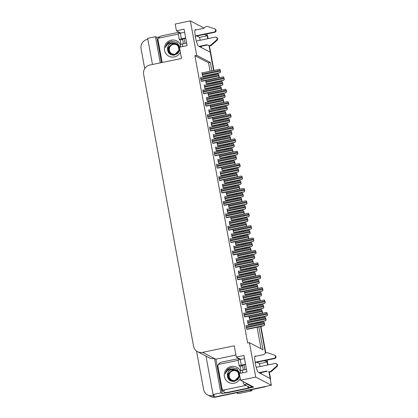 <?xml version="1.0" encoding="UTF-8"?>
<svg xmlns="http://www.w3.org/2000/svg" width="418" height="418" viewBox="0 0 418 418"><rect width="100%" height="100%" fill="white"/><g stroke="black" fill="none" stroke-linecap="round" stroke-linejoin="round"><path stroke-width="0.63" d="M243.913 364.924A8.433 1.406 -101.7 0 1 244.823 368.927A8.433 1.406 -101.7 0 1 244.953 369.679M184.03 38.639A8.433 1.406 -101.7 0 1 184.934 42.641A8.433 1.406 -101.7 0 1 185.069 43.394M255.889 356.214L255.393 355.953A8.433 1.406 78.3 0 0 255.189 355.917A8.433 1.406 78.3 0 0 255.309 363.346A8.433 1.406 78.3 0 0 258.408 372.396L270.138 378.515L271.371 385.25L215.134 396.891A7.905 7.723 117.6 0 1 210.061 396.196A7.905 7.723 117.6 0 0 215.134 396.891L263.737 386.828L264.134 387.037L215.531 397.1A7.905 7.723 117.6 0 1 210.458 396.4L207.574 394.895A7.905 7.723 117.6 0 1 203.597 389.466L196.544 351.047M196.005 29.929L195.509 29.668A8.433 1.406 78.3 0 0 195.305 29.631A8.433 1.406 78.3 0 0 195.425 37.056A8.433 1.406 78.3 0 0 198.524 46.111L210.254 52.229L213.608 70.527L209.037 45.593M226.363 392.753L222.214 393.615L215.897 359.187L235.951 355.034M211.874 70.888L210.327 62.444L196.69 55.328L190.368 20.9L175.205 24.04L176.438 30.77L184.072 29.192L187.092 45.635L179.458 47.213L181.522 58.468L149.863 65.02A7.905 7.723 -62.4 0 0 143.646 74.31L193.55 346.235A7.905 7.723 -62.4 0 0 202.599 352.358L234.258 345.806L236.322 357.061L243.955 355.478L246.975 371.921L239.342 373.504L240.575 380.234L253.716 387.089L248.642 388.139M161.463 62.622L156.839 37.421L159.676 36.831M205.98 356.073L213.034 394.498L220.819 392.883L214.502 358.456L215.897 359.187M220.819 392.883L222.214 393.615M160.251 62.872L155.444 36.69L156.839 37.421M197.531 351.663L209.277 357.792A7.905 7.723 -62.4 0 0 214.35 358.492L214.502 358.456M155.444 36.69L147.659 38.304L152.465 64.482M144.717 68.651L141.054 48.687A7.905 7.723 117.6 0 1 147.272 39.402L147.836 39.282M213.034 394.498L214.429 395.224L212.647 395.595A7.905 7.723 117.6 0 1 207.574 394.895M190.368 20.9L204.12 28.074M240.575 380.234L255.743 377.093L271.371 385.25M267.651 364.982L266.773 360.191L267.118 362.077L264.437 360.677M214.277 74.158L214.424 74.942L214.277 74.158M215.74 82.127L215.887 82.926L215.74 82.127M216.55 86.557L216.696 87.341L216.55 86.557M218.013 94.525L218.159 95.325L218.013 94.525M218.828 98.956L218.975 99.74L218.828 98.956M220.291 106.924L220.438 107.724L220.291 106.924M221.106 111.355L221.247 112.144L221.106 111.355M222.564 119.323L222.716 120.123L222.564 119.323M223.379 123.754L223.525 124.543L223.379 123.754M224.842 131.722L224.988 132.522L224.842 131.722M225.657 136.153L225.798 136.942L225.657 136.153M227.115 144.121L227.267 144.921L227.115 144.121M227.93 148.552L228.076 149.341L227.93 148.552M229.393 156.52L229.539 157.32L229.393 156.52M230.208 160.951L230.349 161.74L230.208 160.951M231.671 168.919L231.818 169.718L231.671 168.919M232.481 173.35L232.627 174.139L232.481 173.35M233.944 181.318L234.09 182.117L233.944 181.318M234.759 185.749L234.9 186.538L234.759 185.749M236.222 193.717L236.369 194.516L236.222 193.717M237.032 198.148L237.178 198.937L237.032 198.148M238.495 206.116L238.641 206.915L238.495 206.116M239.31 210.547L239.451 211.336L239.31 210.547M240.773 218.515L240.92 219.314L240.773 218.515M241.583 222.946L241.729 223.734L241.583 222.946M243.046 230.914L243.192 231.713L243.046 230.914M243.861 235.344L244.002 236.133L243.861 235.344M245.324 243.313L245.47 244.112L245.324 243.313M246.134 247.743L246.28 248.532L246.134 247.743M247.597 255.711L247.743 256.511L247.597 255.711M248.412 260.142L248.553 260.931L248.412 260.142M249.875 268.11L250.021 268.91L249.875 268.11M250.685 272.541L250.831 273.33L250.685 272.541M252.148 280.509L252.294 281.309L252.148 280.509M252.963 284.94L253.109 285.729L252.963 284.94M254.426 292.908L254.572 293.708L254.426 292.908M255.236 297.339L255.382 298.128L255.236 297.339M256.699 305.307L256.845 306.107L256.699 305.307M257.514 309.738L257.66 310.527L257.514 309.738M258.977 317.706L259.123 318.506L258.977 317.706M259.792 322.137L259.933 322.926L259.792 322.137M260.602 326.557L265.467 353.074L260.602 326.557M206.889 33.905L207.234 35.786L204.554 34.386M255.743 377.093L249.426 342.666L263.063 349.782L258.867 326.913M258.199 323.281L258.058 322.497M257.389 318.866L257.242 318.067M255.926 310.882L255.779 310.099M255.111 306.467L254.964 305.668M253.648 298.483L253.507 297.7M252.838 294.068L252.691 293.269M251.375 286.084L251.228 285.301M250.56 281.669L250.413 280.87M249.097 273.685L248.95 272.902M248.287 269.27L248.14 268.471M246.824 261.287L246.677 260.503M246.009 256.871L245.862 256.072M244.546 248.888L244.399 248.104M243.736 244.473L243.589 243.673M242.268 236.489L242.126 235.705M241.458 232.074L241.311 231.274M239.995 224.09L239.848 223.306M239.185 219.675L239.039 218.875M237.717 211.691L237.576 210.907M236.907 207.276L236.76 206.476M235.444 199.292L235.297 198.508M234.634 194.877L234.488 194.077M233.166 186.893L233.025 186.109M232.356 182.478L232.209 181.678M230.893 174.494L230.746 173.71M230.083 170.079L229.937 169.28M228.615 162.095L228.474 161.311M227.805 157.68L227.658 156.881M226.342 149.696L226.195 148.912M225.532 145.281L225.386 144.482M224.064 137.297L223.923 136.514M223.254 132.882L223.107 132.083M221.791 124.898L221.644 124.115M220.981 120.483L220.829 119.684M219.513 112.499L219.372 111.716M218.703 108.084L218.557 107.285M217.24 100.101L217.094 99.317M216.43 95.685L216.278 94.886M214.962 87.702L214.821 86.918M214.152 83.287L214.006 82.487M212.689 75.303L212.543 74.519M267.118 362.077L259.484 363.655L260.017 366.56M261.119 372.563L261.375 373.943M200.133 40.274L199.6 37.369L207.234 35.786M201.486 47.657L201.236 46.273M236.322 357.061L240.721 359.355M176.438 30.77L180.837 33.069M210.097 71.259L208.545 62.81L194.908 55.698L247.644 343.037L249.426 342.666M194.908 55.698L196.69 55.328M208.545 62.81L210.327 62.444M261.02 348.716L257.086 327.284M256.417 323.652L256.276 322.868M255.607 319.237L255.461 318.432M254.144 311.253L253.998 310.469M253.334 306.838L253.183 306.033M251.866 298.854L251.725 298.071M251.056 294.439L250.91 293.635M249.593 286.455L249.447 285.672M248.783 282.04L248.632 281.236M247.315 274.056L247.174 273.273M246.505 269.641L246.359 268.837M245.042 261.658L244.896 260.874M244.227 257.242L244.081 256.438M242.764 249.259L242.618 248.475M241.954 244.844L241.808 244.039M240.491 236.86L240.345 236.076M239.676 232.445L239.53 231.64M238.213 224.461L238.067 223.677M237.403 220.046L237.257 219.241M235.935 212.062L235.794 211.278M235.125 207.647L234.979 206.842M233.662 199.663L233.516 198.879M232.852 195.248L232.706 194.443M231.384 187.264L231.243 186.48M230.574 182.849L230.428 182.044M229.111 174.865L228.965 174.081M228.301 170.45L228.155 169.645M226.833 162.466L226.692 161.682M226.023 158.051L225.877 157.246M224.56 150.067L224.414 149.283M223.75 145.652L223.604 144.847M222.282 137.668L222.141 136.885M221.472 133.253L221.326 132.449M220.009 125.269L219.863 124.486M219.199 120.854L219.053 120.05M217.731 112.87L217.59 112.087M216.921 108.455L216.775 107.651M215.458 100.472L215.312 99.688M214.648 96.056L214.497 95.252M213.18 88.073L213.039 87.289M212.37 83.657L212.224 82.853M210.907 75.674L210.761 74.89M200.953 77.732L200.509 77.502L201.173 81.102L201.842 81.317M203.226 90.131L202.787 89.901L203.446 93.501L204.115 93.716M205.504 102.53L205.06 102.3L205.724 105.9L206.393 106.115M207.777 114.929L207.338 114.699L207.997 118.299L208.671 118.513M210.055 127.328L209.611 127.098L210.275 130.698L210.944 130.912M214.606 152.126L214.168 151.896L214.826 155.496L215.495 155.71M216.879 164.525L216.44 164.295L217.099 167.895L217.773 168.109M219.157 176.924L218.719 176.694L219.377 180.294L220.046 180.508M221.43 189.323L220.991 189.093L221.65 192.693L222.324 192.907M223.708 201.722L223.269 201.492L223.928 205.092L224.597 205.306M225.981 214.12L225.542 213.891L226.201 217.491L226.875 217.705M228.259 226.519L227.82 226.29L228.479 229.89L229.148 230.104M230.532 238.918L230.093 238.688L230.757 242.288L231.426 242.503M232.81 251.317L232.371 251.087L233.03 254.687L233.699 254.902M235.083 263.716L234.644 263.486L235.308 267.086L235.977 267.301M237.361 276.115L236.922 275.885L237.581 279.485L238.25 279.699M239.639 288.514L239.195 288.284L239.859 291.884L240.528 292.098M241.912 300.913L241.473 300.683L242.132 304.283L242.801 304.497M244.19 313.312L243.746 313.082L244.41 316.682L245.079 316.896M246.463 325.711L246.024 325.481L246.683 329.081L247.351 329.295M212.328 139.727L211.889 139.497L212.548 143.097L213.222 143.311M204.621 85.262L204.177 85.032L204.841 88.626L205.51 88.846M206.894 97.66L206.455 97.431L207.114 101.025L207.783 101.245M209.172 110.059L208.728 109.829L209.392 113.424L210.061 113.644M211.445 122.458L211.006 122.228L211.665 125.823L212.334 126.043M213.723 134.857L213.279 134.627L213.943 138.222L214.612 138.442M215.996 147.256L215.557 147.026L216.216 150.621L216.89 150.841M218.274 159.655L217.83 159.425L218.494 163.02L219.163 163.239M220.547 172.054L220.108 171.824L220.767 175.419L221.441 175.638M222.825 184.453L222.386 184.223L223.045 187.818L223.714 188.037M225.098 196.852L224.659 196.622L225.318 200.217L225.992 200.436M227.376 209.251L226.937 209.021L227.596 212.616L228.265 212.835M229.649 221.65L229.21 221.42L229.869 225.015L230.543 225.234M231.927 234.049L231.488 233.819L232.147 237.414L232.816 237.633M234.2 246.448L233.761 246.218L234.425 249.812L235.094 250.032M236.478 258.846L236.039 258.617L236.698 262.211L237.367 262.431M238.751 271.245L238.312 271.016L238.976 274.61L239.645 274.83M241.029 283.644L240.59 283.414L241.249 287.009L241.917 287.229M243.302 296.043L242.863 295.813L243.527 299.408L244.196 299.628M245.58 308.442L245.141 308.212L245.8 311.807L246.468 312.027M247.858 320.841L247.414 320.611L248.078 324.206L248.747 324.425M202.343 72.863L201.904 72.633L202.563 76.228L203.232 76.447M226.122 192.123L226.708 195.331L227.382 195.546M223.844 179.724L224.435 182.932L225.103 183.147M221.571 167.325L222.157 170.534L222.831 170.748M219.293 154.926L219.884 158.135L220.552 158.349M214.742 130.129L215.333 133.337L216.001 133.551M217.02 142.528L217.606 145.736L218.274 145.95M207.913 92.932L208.504 96.14L209.172 96.354M210.191 105.331L210.782 108.539L211.451 108.753M212.469 117.73L213.055 120.938L213.723 121.152M228.395 204.522L228.986 207.73L229.654 207.945M230.673 216.921L231.258 220.129L231.933 220.343M232.946 229.32L233.537 232.528L234.205 232.742M235.224 241.719L235.809 244.927L236.483 245.141M237.497 254.118L238.088 257.326L238.756 257.54M239.775 266.517L240.366 269.725L241.034 269.939M242.048 278.916L242.639 282.124L243.307 282.338M244.326 291.315L244.917 294.523L245.585 294.737M246.599 303.714L247.19 306.922L247.858 307.136M248.877 316.112L249.468 319.321L250.136 319.535M205.64 80.533L206.231 83.741L206.9 83.955M199.6 37.369L196.92 35.969M259.484 363.655L256.804 362.254M256.213 367.349L275.075 363.446A1.682 1.646 117.6 0 1 276.157 363.592L276.653 363.853A1.682 1.646 -62.4 0 1 276.946 366.596L271.245 371.607A2.633 2.576 117.6 0 1 268.941 371.889L269.96 377.543A7.905 7.723 117.6 0 1 270.075 378.483M207.171 35.796A7.905 7.723 117.6 0 1 207.412 36.763L207.767 38.691M207.041 34.746A7.905 7.723 117.6 0 1 207.814 36.972L208.117 38.618M209.413 45.703L213.959 70.454M214.622 74.085L214.768 74.874M216.085 82.053L216.231 82.858M216.9 86.489L217.041 87.273M218.363 94.452L218.509 95.257M219.173 98.888L219.319 99.672M220.636 106.851L220.782 107.656M221.451 111.287L221.597 112.071M222.914 119.25L223.06 120.055M223.724 123.686L223.87 124.47M225.187 131.649L225.333 132.454M226.002 136.085L226.148 136.869M227.465 144.048L227.611 144.853M228.28 148.484L228.421 149.268M229.738 156.447L229.884 157.252M230.553 160.883L230.699 161.667M232.016 168.846L232.162 169.651M232.831 173.282L232.972 174.066M234.289 181.245L234.441 182.049M235.104 185.681L235.25 186.465M236.567 193.644L236.713 194.448M237.382 198.08L237.523 198.863M238.84 206.043L238.991 206.847M239.655 210.479L239.801 211.262M241.118 218.442L241.264 219.246M241.933 222.878L242.074 223.661M243.396 230.84L243.542 231.645M244.206 235.277L244.352 236.06M245.669 243.239L245.815 244.044M246.484 247.675L246.625 248.459M247.947 255.638L248.093 256.443M248.757 260.074L248.903 260.858M250.22 268.037L250.366 268.842M251.035 272.473L251.176 273.257M252.498 280.436L252.644 281.241M253.308 284.872L253.454 285.656M254.771 292.835L254.917 293.64M255.586 297.271L255.727 298.055M257.049 305.234L257.195 306.039M257.859 309.67L258.005 310.454M259.322 317.633L259.468 318.438M260.137 322.069L260.278 322.853M260.947 326.484L265.796 352.896M267.123 360.117L268.001 364.909M269.302 371.994L270.357 377.747A7.905 7.723 117.6 0 1 270.43 380.119M266.125 386.336A7.905 7.723 117.6 0 1 264.134 387.037M223.729 80.219L224.173 79.493L223.729 80.219L221.535 80.925L206.717 83.997M217.094 78.088L223.066 76.855L223.724 77.043L224.173 79.493M223.066 76.855L217.203 78.056M223.724 77.043L224.309 79.561M220.067 72.706L220.511 71.98L220.067 72.706L217.872 73.416L203.054 76.484M219.393 69.331L201.962 72.941L219.393 69.331L220.061 69.529L220.511 71.98M220.061 69.529L220.641 72.048M218.671 77.581L219.116 76.855L218.671 77.581L216.477 78.286L201.659 81.358M200.572 77.826L218.013 74.216L218.666 74.404L219.116 76.855M218.013 74.216L200.567 77.811M218.666 74.404L219.251 76.922M185.738 38.284L181.887 39.078L182.687 39.496L180.142 40.023L179.343 39.605A2.633 0.35 -10.4 0 1 179.296 39.553A2.633 0.35 -10.4 0 1 181.391 38.822L185.676 37.933M195.232 35.953L214.246 32.019L214.747 32.275L195.29 36.303M182.687 39.496L183.46 43.723M180.142 40.023L180.931 44.318M178.664 31.935A5.272 0.878 78.3 0 0 178.773 32.573L178.951 33.529M161.547 62.601A5.272 5.152 117.6 0 1 161.411 62.031L157.732 41.993A5.272 5.152 117.6 0 1 157.967 39.203M158.286 38.498A5.272 5.152 117.6 0 1 161.876 35.802L178.726 32.311M199.02 46.372L206.9 44.742L207.396 44.998L199.522 46.628M196.329 41.058L215.192 37.155A1.682 1.646 117.6 0 1 216.273 37.301L216.77 37.563A1.682 1.646 -62.4 0 1 217.062 40.306L211.356 45.322A2.633 2.576 117.6 0 1 209.057 45.604L207.396 44.998M206.9 44.742L209.057 45.604M211.356 45.322L210.86 45.06L216.566 40.05A1.682 1.646 117.6 0 0 216.273 37.301M186.621 43.07L182.337 43.958A2.633 0.35 169.6 0 0 180.242 44.695L180.66 46.968M210.86 45.06A2.633 2.576 117.6 0 1 208.561 45.343M212.323 44.501L211.821 44.245M184.641 32.28L180.357 33.168A2.633 0.35 169.6 0 0 178.261 33.905L179.296 39.553M214.747 32.275A1.682 1.646 -62.4 0 0 215.223 29.145L214.727 28.884A1.682 1.646 117.6 0 0 214.497 28.79L207.438 26.418A2.633 2.576 117.6 0 0 205.207 27.076L203.879 28.299L194.96 30.143M214.727 28.884A1.682 1.646 117.6 0 1 214.246 32.019M226.007 92.618L226.451 91.892L226.007 92.618L223.813 93.324L208.995 96.396M219.372 90.487L225.344 89.253L226.002 89.442L226.451 91.892M225.344 89.253L219.476 90.455M226.002 89.442L226.582 91.96M228.28 105.017L228.724 104.291L228.28 105.017L226.086 105.723L211.268 108.795M221.644 102.885L227.622 101.652L228.275 101.84L228.724 104.291M227.622 101.652L221.754 102.854M228.275 101.84L228.86 104.359M230.558 117.416L231.002 116.69L230.558 117.416L228.364 118.122L213.546 121.194M223.923 115.284L229.895 114.051L230.553 114.239L231.002 116.69M229.895 114.051L224.027 115.253M230.553 114.239L231.133 116.758M232.831 129.815L233.275 129.089L232.831 129.815L230.637 130.52L215.819 133.593M226.195 127.683L232.173 126.45L232.826 126.638L233.275 129.089M232.173 126.45L226.305 127.652M232.826 126.638L233.411 129.157M222.339 85.105L222.784 84.379L222.339 85.105L220.145 85.815L205.327 88.882M221.681 81.74L204.235 85.34L221.681 81.74L222.334 81.928L222.784 84.379M222.334 81.928L222.919 84.446M224.618 97.504L225.062 96.777L224.618 97.504L222.423 98.214L207.605 101.281M206.513 97.749L223.944 94.128L224.612 94.327L225.062 96.777M224.612 94.327L225.192 96.845M226.89 109.903L227.335 109.176L226.89 109.903L224.696 110.613L209.878 113.68M226.232 106.538L208.786 110.138L226.232 106.538L226.885 106.726L227.335 109.176M226.885 106.726L227.47 109.244M229.168 122.302L229.613 121.575L229.168 122.302L226.974 123.012L212.156 126.079M211.064 122.547L228.505 118.937L229.163 119.125L229.613 121.575M228.505 118.937L211.064 122.537M229.163 119.125L229.743 121.643M220.95 89.98L221.394 89.253L220.95 89.98L218.755 90.685L203.937 93.757M202.845 90.225L220.276 86.604L220.944 86.803L221.394 89.253M220.944 86.803L221.524 89.321M223.222 102.379L223.667 101.652L223.222 102.379L221.028 103.084L206.21 106.156M205.123 102.624L222.548 99.003L223.217 99.202L223.667 101.652M223.217 99.202L223.802 101.72M225.501 114.778L225.945 114.051L225.501 114.778L223.306 115.483L208.488 118.555M207.396 115.023L224.837 111.413L225.495 111.601L225.945 114.051M224.837 111.413L207.396 115.007M225.495 111.601L226.075 114.119M227.779 127.176L228.218 126.45L227.779 127.176L225.579 127.882L210.761 130.954M227.105 123.801L209.669 127.406L227.105 123.801L227.768 124L228.218 126.45M227.768 124L228.353 126.518M180.372 52.219A8.595 8.397 117.6 0 1 164.525 50.259A8.595 8.397 117.6 0 1 180.362 44.554M176.438 43.718L172.869 43.31L168.031 48.237L168.559 51.869L170.931 54.272L174.682 54.763L179.265 49.758L178.7 46.179L176.124 43.545L173.538 42.876A5.957 5.821 -62.4 0 0 167.472 48.801C167.733 53.175 170.037 55.286 174.384 55.134L177.99 53.274L179.897 49.627M179.928 47.114L177.002 42.448L171.646 41.21L168.496 42.458C166.803 43.775 165.784 45.494 165.439 47.605C166.61 44.543 168.851 42.913 172.159 42.709L173.538 42.876M171.087 54.356L174.839 54.847L179.186 50.855L178.016 44.992L176.281 43.629M176.208 43.587L172.394 43.064C169.41 43.88 167.77 45.792 167.472 48.801M176.511 43.765L173.026 43.394L168.47 47.276L169.431 53.029L171.009 54.314M179.615 47.182L176.757 43.874M168.653 50.547L171.249 54.429M171.563 54.601L173.7 55.213M162.174 62.475L157.978 39.616A1.317 1.285 117.6 0 1 159.018 38.069L178.293 34.077M170.032 41.648L165.805 46.189L165.439 47.605M179.066 48.263A5.021 4.906 117.6 0 1 175.116 54.162A5.021 4.906 117.6 0 1 169.368 50.275A5.021 4.906 117.6 0 1 173.318 44.376A5.021 4.906 117.6 0 1 179.066 48.263M168.94 50.437L168.956 50.432C168.663 47.135 170.079 44.972 173.209 43.937L177.263 44.318M245.627 364.569L241.776 365.369L242.571 365.781L240.026 366.309L239.232 365.896A2.633 0.35 -10.4 0 1 239.185 365.844A2.633 0.35 -10.4 0 1 241.275 365.107L245.559 364.219M255.121 362.244L274.135 358.304L274.631 358.566L255.179 362.594M242.571 365.781L243.349 370.014M240.026 366.309L240.815 370.609M238.547 358.221A5.272 0.878 78.3 0 0 238.657 358.858L238.835 359.814M223.944 391.938L224.445 392.199A5.272 5.152 -62.4 0 0 227.826 392.664L227.324 392.403A5.272 5.152 117.6 0 1 221.294 388.322L217.616 368.279A5.272 5.152 117.6 0 1 217.851 365.494M218.17 364.789A5.272 5.152 117.6 0 1 221.759 362.087L238.61 358.597M227.826 392.664L248.689 388.343A5.272 5.152 117.6 0 1 248.511 386.765M248.689 388.343L248.193 388.087A5.272 5.152 117.6 0 1 248.015 386.509M227.324 392.403L248.193 388.087M242.921 381.456A5.272 0.878 78.3 0 0 244.274 384.555L249.729 387.402L252.273 386.875A5.272 0.878 -101.7 0 1 252.174 386.284M246.244 383.191A5.272 0.878 78.3 0 0 246.819 384.032L252.273 386.875M258.909 372.657L266.783 371.027L267.28 371.288L259.406 372.919M266.783 371.027L267.28 371.288M271.245 371.607L270.744 371.346L276.45 366.335A1.682 1.646 117.6 0 0 276.157 363.592M246.505 369.36L242.221 370.249A2.633 0.35 169.6 0 0 240.125 370.98L240.543 373.253M270.744 371.346A2.633 2.576 117.6 0 1 268.445 371.633M272.207 370.792L271.71 370.531M244.525 358.571L240.24 359.454A2.633 0.35 169.6 0 0 238.145 360.191L239.185 365.844M274.631 358.566A1.682 1.646 -62.4 0 0 275.107 355.431L274.61 355.175A1.682 1.646 117.6 0 0 274.386 355.075L267.327 352.708A2.633 2.576 117.6 0 0 265.09 353.362L263.768 354.584L254.844 356.434M274.61 355.175A1.682 1.646 117.6 0 1 274.135 358.304M240.261 378.504A8.595 8.397 117.6 0 1 224.414 376.55A8.595 8.397 117.6 0 1 240.245 370.844M236.322 370.008L232.753 369.601L227.92 374.523L228.442 378.154L230.814 380.563L234.566 381.054L239.148 376.043L238.584 372.464L236.008 369.831L233.422 369.162A5.957 5.821 -62.4 0 0 227.355 375.092C227.617 379.466 229.921 381.577 234.268 381.425L237.873 379.56L239.786 375.913M239.817 373.405L236.886 368.739L231.53 367.495L228.38 368.744C226.687 370.066 225.668 371.78 225.323 373.891C226.499 370.834 228.735 369.198 232.042 369L233.422 369.162M230.971 380.646L234.728 381.132L239.07 377.146L237.899 371.283L236.17 369.914M236.092 369.878L232.277 369.355C229.294 370.165 227.653 372.077 227.355 375.092M236.4 370.055L232.91 369.684L228.359 373.561L229.315 379.319L230.893 380.605M239.498 373.467L236.64 370.16M228.536 376.837L231.133 380.714M231.447 380.892L233.584 381.498M245.941 385.427L223.614 390.046A1.317 1.285 117.6 0 1 222.11 389.027L217.862 365.902A1.317 1.285 117.6 0 1 218.901 364.355L238.176 360.363M229.916 367.939L225.694 372.48L225.323 373.891M251.025 389.754L252.08 390.302A14.233 13.904 117.6 0 1 251.385 390.919L249.682 390.031M236.729 392.711L238.432 393.599L251.385 390.919M238.432 393.599A14.233 13.904 117.6 0 1 237.57 393.307L236.515 392.758M238.95 374.554A5.021 4.906 117.6 0 1 235 380.453A5.021 4.906 117.6 0 1 229.257 376.561A5.021 4.906 117.6 0 1 233.207 370.661A5.021 4.906 117.6 0 1 238.95 374.554M228.824 376.728L228.845 376.717C228.552 373.426 229.968 371.257 233.092 370.223L237.147 370.609M235.109 142.214L235.553 141.488L235.109 142.214L232.915 142.919L218.097 145.992M228.474 140.082L234.446 138.849L235.104 139.037L235.553 141.488M234.446 138.849L228.578 140.051M235.104 139.037L235.684 141.556M237.382 154.613L237.826 153.887L237.382 154.613L235.188 155.318L220.37 158.391M230.746 152.481L236.708 151.238L237.377 151.436L237.826 153.887M237.377 151.436L237.962 153.955M239.66 167.012L240.104 166.286L239.66 167.012L237.466 167.717L222.648 170.79M233.025 164.88L238.986 163.637L239.655 163.835L240.104 166.286M239.655 163.835L240.235 166.354M241.938 179.411L242.377 178.685L241.938 179.411L239.739 180.116L224.921 183.189M235.297 177.279L241.275 176.046L241.928 176.234L242.377 178.685M241.275 176.046L235.407 177.248M241.928 176.234L242.513 178.752M244.211 191.81L244.655 191.083L244.211 191.81L242.017 192.515L227.199 195.587M237.576 189.678L243.537 188.434L244.206 188.633L244.655 191.083M244.206 188.633L244.791 191.151M246.489 204.209L246.933 203.482L246.489 204.209L244.29 204.914L229.472 207.986M239.854 202.077L245.826 200.844L246.479 201.032L246.933 203.482M245.826 200.844L239.958 202.046M246.479 201.032L247.064 203.55M248.762 216.608L249.206 215.881L248.762 216.608L246.568 217.313L231.75 220.385M242.126 214.476L248.099 213.243L248.757 213.431L249.206 215.881M248.099 213.243L242.231 214.444M248.757 213.431L249.342 215.949M251.04 229.007L251.484 228.28L251.04 229.007L248.841 229.712L234.028 232.784M244.405 226.875L250.377 225.642L251.035 225.83L251.484 228.28M250.377 225.642L244.509 226.843M251.035 225.83L251.615 228.348M253.313 241.405L253.757 240.679L253.313 241.405L251.119 242.111L236.301 245.183M246.677 239.274L252.65 238.041L253.308 238.229L253.757 240.679M252.65 238.041L246.782 239.242M253.308 238.229L253.893 240.747M231.447 134.701L231.885 133.974L231.447 134.701L229.247 135.411L214.429 138.478M230.783 131.336L213.337 134.936L230.783 131.336L231.436 131.524L231.885 133.974M231.436 131.524L232.021 134.042M233.719 147.099L234.164 146.373L233.719 147.099L231.525 147.81L216.707 150.877M233.056 143.735L215.615 147.335L233.056 143.735L233.714 143.923L234.164 146.373M233.714 143.923L234.294 146.441M235.998 159.498L236.436 158.772L235.998 159.498L233.798 160.209L218.98 163.276M217.893 159.744L235.324 156.123L235.987 156.322L236.436 158.772M235.987 156.322L236.572 158.84M238.27 171.897L238.715 171.171L238.27 171.897L236.076 172.608L221.258 175.675M237.596 168.522L220.166 172.132L237.596 168.522L238.265 168.72L238.715 171.171M238.265 168.72L238.85 171.239M240.549 184.296L240.993 183.57L240.549 184.296L238.349 185.007L223.531 188.074M222.444 184.542L239.885 180.931L240.538 181.119L240.993 183.57M239.885 180.931L222.439 184.531M240.538 181.119L241.123 183.638M242.821 196.695L243.266 195.969L242.821 196.695L240.627 197.406L225.809 200.473M242.147 193.32L224.717 196.93L242.147 193.32L242.816 193.518L243.266 195.969M242.816 193.518L243.401 196.037M245.1 209.094L245.544 208.368L245.1 209.094L242.9 209.805L228.087 212.872M244.436 205.729L226.99 209.329L244.436 205.729L245.094 205.917L245.544 208.368M245.094 205.917L245.674 208.436M247.372 221.493L247.817 220.767L247.372 221.493L245.178 222.204L230.36 225.271M229.268 221.739L246.698 218.118L247.367 218.316L247.817 220.767M247.367 218.316L247.952 220.835M249.65 233.892L250.095 233.166L249.65 233.892L247.451 234.602L232.638 237.67M248.987 230.527L231.546 234.127L248.987 230.527L249.645 230.715L250.095 233.166M249.645 230.715L250.225 233.234M251.923 246.291L252.367 245.565L251.923 246.291L249.729 247.001L234.911 250.069M233.819 246.536L251.26 242.926L251.918 243.114L252.367 245.565M251.26 242.926L233.819 246.526M251.918 243.114L252.503 245.632M230.052 139.575L230.496 138.849L230.052 139.575L227.857 140.281L213.039 143.353M211.947 139.821L229.388 136.211L230.046 136.399L230.496 138.849M229.388 136.211L211.947 139.805M230.046 136.399L230.631 138.917M232.33 151.974L232.769 151.248L232.33 151.974L230.13 152.68L215.312 155.752M214.225 152.22L231.666 148.609L232.319 148.798L232.769 151.248M231.666 148.609L214.22 152.204M232.319 148.798L232.904 151.316M234.602 164.373L235.047 163.647L234.602 164.373L232.408 165.079L217.59 168.151M233.939 161.008L216.498 164.603L233.939 161.008L234.597 161.196L235.047 163.647M234.597 161.196L235.182 163.715M236.881 176.772L237.325 176.046L236.881 176.772L234.681 177.478L219.863 180.55M218.776 177.018L236.217 173.407L236.87 173.595L237.325 176.046M236.217 173.407L218.771 177.002M236.87 173.595L237.455 176.114M239.153 189.171L239.598 188.445L239.153 189.171L236.959 189.876L222.141 192.949M238.49 185.806L221.049 189.401L238.49 185.806L239.148 185.994L239.598 188.445M239.148 185.994L239.733 188.513M241.432 201.57L241.876 200.844L241.432 201.57L239.232 202.275L224.419 205.348M223.327 201.816L240.768 198.205L241.426 198.393L241.876 200.844M240.768 198.205L223.322 201.8M241.426 198.393L242.006 200.912M243.704 213.969L244.149 213.243L243.704 213.969L241.51 214.674L226.692 217.747M225.6 214.215L243.03 210.594L243.699 210.792L244.149 213.243M243.699 210.792L244.284 213.311M245.983 226.368L246.427 225.642L245.983 226.368L243.783 227.073L228.97 230.146M245.309 222.993L227.878 226.598L245.309 222.993L245.977 223.191L246.427 225.642M245.977 223.191L246.557 225.71M248.255 238.767L248.7 238.041L248.255 238.767L246.061 239.472L231.243 242.544M230.151 239.012L247.592 235.402L248.25 235.59L248.7 238.041M247.592 235.402L230.151 239.002M248.25 235.59L248.835 238.108M250.534 251.166L250.978 250.439L250.534 251.166L248.334 251.871L233.521 254.943M249.859 247.79L232.429 251.401L249.859 247.79L250.528 247.989L250.978 250.439M250.528 247.989L251.108 250.507M255.591 253.804L256.035 253.078L255.591 253.804L253.392 254.51L238.579 257.582M248.956 251.673L254.917 250.429L255.586 250.628L256.035 253.078M255.586 250.628L256.166 253.146M257.864 266.203L258.308 265.477L257.864 266.203L255.67 266.909L240.852 269.981M251.228 264.071L257.201 262.838L257.859 263.026L258.308 265.477M257.201 262.838L251.338 264.04M257.859 263.026L258.444 265.545M260.142 278.602L260.586 277.876L260.142 278.602L257.943 279.313L243.13 282.38M253.507 276.47L259.468 275.227L260.137 275.425L260.586 277.876M260.137 275.425L260.717 277.944M262.415 291.001L262.859 290.275L262.415 291.001L260.221 291.712L245.403 294.779M255.779 288.869L261.741 287.626L262.41 287.824L262.859 290.275M262.41 287.824L262.995 290.343M264.693 303.4L265.137 302.674L264.693 303.4L262.494 304.111L247.681 307.178M258.058 301.268L264.03 300.035L264.688 300.223L265.137 302.674M264.03 300.035L258.162 301.237M264.688 300.223L265.268 302.742M266.966 315.799L267.41 315.073L266.966 315.799L264.772 316.51L249.954 319.577M260.33 313.667L266.308 312.434L266.961 312.622L267.41 315.073M266.308 312.434L260.44 313.636M266.961 312.622L267.546 315.141M254.201 258.69L254.646 257.963L254.201 258.69L252.002 259.4L237.189 262.467M253.538 255.325L236.097 258.925L253.538 255.325L254.196 255.513L254.646 257.963M254.196 255.513L254.776 258.031M256.474 271.089L256.918 270.362L256.474 271.089L254.28 271.799L239.462 274.866M255.811 267.724L238.37 271.324L255.811 267.724L256.469 267.912L256.918 270.362M256.469 267.912L257.054 270.43M258.752 283.488L259.197 282.761L258.752 283.488L256.558 284.198L241.74 287.265M240.648 283.733L258.078 280.112L258.747 280.311L259.197 282.761M258.747 280.311L259.327 282.829M261.025 295.887L261.469 295.16L261.025 295.887L258.831 296.597L244.013 299.664M242.926 296.132L260.351 292.511L261.02 292.71L261.469 295.16M261.02 292.71L261.605 295.228M263.303 308.285L263.748 307.559L263.303 308.285L261.109 308.996L246.291 312.063M245.199 308.531L262.64 304.921L263.298 305.109L263.748 307.559M262.64 304.921L245.199 308.521M263.298 305.109L263.878 307.627M265.576 320.684L266.02 319.958L265.576 320.684L263.382 321.395L248.564 324.462M264.902 317.309L247.472 320.92L264.902 317.309L265.571 317.508L266.02 319.958M265.571 317.508L266.156 320.031M252.806 263.565L253.251 262.838L252.806 263.565L250.612 264.275L235.794 267.342M252.143 260.2L234.702 263.8L252.143 260.2L252.801 260.388L253.251 262.838M252.801 260.388L253.386 262.906M255.084 275.964L255.529 275.237L255.084 275.964L252.89 276.674L238.072 279.741M236.98 276.209L254.421 272.599L255.079 272.787L255.529 275.237M254.421 272.599L236.98 276.199M255.079 272.787L255.659 275.305M257.357 288.363L257.801 287.636L257.357 288.363L255.163 289.073L240.345 292.14M256.699 284.998L239.253 288.598L256.699 284.998L257.352 285.186L257.801 287.636M257.352 285.186L257.937 287.704M259.635 300.761L260.08 300.035L259.635 300.761L257.441 301.472L242.623 304.539M241.531 301.007L258.972 297.397L259.63 297.585L260.08 300.035M258.972 297.397L241.531 300.997M259.63 297.585L260.21 300.103M261.908 313.16L262.352 312.434L261.908 313.16L259.714 313.871L244.896 316.938M261.25 309.795L243.804 313.395L261.25 309.795L261.903 309.984L262.352 312.434M261.903 309.984L262.488 312.502M264.186 325.559L264.631 324.833L264.186 325.559L261.992 326.27L247.174 329.337M263.523 322.194L246.082 325.794L263.523 322.194L264.181 322.382L264.631 324.833M264.181 322.382L264.761 324.901M195.138 29.746L195.509 29.668M212.647 395.595L215.531 397.1M202.599 352.358L214.35 358.492M255.022 356.031L255.393 355.953M207.814 36.972L207.412 36.763M270.357 377.747L269.96 377.543M206.32 83.788L223.682 80.193M205.975 82.346L223.959 78.621M205.828 81.573L223.818 77.847M202.657 76.275L220.014 72.68M202.307 74.832L220.296 71.107M202.166 74.064L220.155 70.339M201.262 81.149L218.624 77.555M200.917 79.707L218.901 75.982M200.776 78.934L218.76 75.209M179.573 32.405L178.773 32.573M182.807 46.518L182.337 43.958M181.391 38.822L180.357 33.168M217.062 40.306L216.566 40.05M208.592 96.187L225.955 92.592M208.248 94.745L226.237 91.019M208.107 93.972L226.096 90.246M210.871 108.586L228.233 104.991M210.526 107.144L228.51 103.418M210.385 106.371L228.369 102.645M213.149 120.985L230.506 117.39M212.799 119.543L230.788 115.817M212.657 118.769L230.647 115.044M215.422 133.384L232.784 129.789M215.077 131.942L233.061 128.216M214.936 131.168L232.92 127.443M204.93 88.673L222.292 85.079M204.585 87.231L222.569 83.506M204.444 86.463L222.428 82.738M207.208 101.072L224.565 97.478M206.858 99.63L224.847 95.905M206.717 98.862L224.706 95.137M209.481 113.471L226.843 109.877M209.136 112.029L227.12 108.304M208.995 111.261L226.979 107.536M211.759 125.87L229.116 122.275M211.409 124.428L229.398 120.703M211.268 123.66L229.257 119.935M203.54 93.548L220.897 89.954M203.19 92.106L221.179 88.381M203.049 91.333L221.038 87.608M205.813 105.947L223.175 102.353M205.468 104.505L223.452 100.78M205.327 103.732L223.311 100.007M208.091 118.346L225.448 114.751M207.741 116.904L225.73 113.179M207.6 116.131L225.589 112.405M210.364 130.745L227.726 127.15M210.019 129.303L228.003 125.578M209.878 128.53L227.862 124.804M239.457 358.696L238.657 358.858M244.274 384.555L246.819 384.032M242.691 372.809L242.221 370.249M241.275 365.107L240.24 359.454M276.946 366.596L276.45 366.335M223.614 390.046L224.612 390.569M217.7 145.783L235.057 142.188M217.35 144.341L235.339 140.615M217.208 143.567L235.198 139.842M219.972 158.182L237.335 154.587M219.628 156.74L237.612 153.014M219.487 155.966L237.471 152.241M222.251 170.581L239.608 166.986M221.901 169.138L239.89 165.413M221.759 168.365L239.749 164.64M224.523 182.979L241.886 179.385M224.179 181.537L242.163 177.812M224.038 180.764L242.022 177.039M226.802 195.378L244.164 191.784M226.451 193.936L244.441 190.211M226.31 193.163L244.3 189.438M229.074 207.777L246.437 204.183M228.73 206.335L246.714 202.61M228.589 205.562L246.573 201.837M231.353 220.176L248.715 216.581M231.002 218.734L248.992 215.009M230.861 217.961L248.851 214.235M233.625 232.575L250.988 228.98M233.281 231.133L251.265 227.408M233.139 230.36L251.124 226.634M235.904 244.974L253.266 241.379M235.553 243.532L253.543 239.807M235.412 242.759L253.402 239.033M214.032 138.269L231.394 134.674M213.687 136.827L231.671 133.102M213.546 136.059L231.53 132.334M216.31 150.668L233.672 147.073M215.96 149.226L233.949 145.501M215.819 148.458L233.808 144.732M218.583 163.067L235.945 159.472M218.238 161.625L236.222 157.899M218.097 160.857L236.081 157.131M220.861 175.466L238.223 171.871M220.511 174.024L238.5 170.298M220.37 173.256L238.359 169.53M223.134 187.865L240.496 184.27M222.789 186.423L240.773 182.697M222.648 185.655L240.632 181.929M225.412 200.264L242.774 196.669M225.062 198.822L243.051 195.096M224.921 198.054L242.91 194.328M227.685 212.663L245.047 209.068M227.34 211.221L245.329 207.495M227.199 210.453L245.183 206.727M229.963 225.062L247.325 221.467M229.613 223.62L247.602 219.894M229.472 222.851L247.461 219.126M232.236 237.461L249.598 233.866M231.891 236.018L249.88 232.293M231.75 235.25L249.734 231.525M234.514 249.859L251.876 246.265M234.169 248.417L252.153 244.692M234.023 247.649L252.012 243.924M212.642 143.144L230.004 139.549M212.292 141.702L230.281 137.977M212.151 140.929L230.14 137.203M214.915 155.543L232.277 151.948M214.57 154.101L232.554 150.375M214.429 153.328L232.413 149.602M217.193 167.942L234.555 164.347M216.843 166.5L234.832 162.774M216.702 165.727L234.691 162.001M219.466 180.341L236.828 176.746M219.121 178.899L237.105 175.173M218.98 178.125L236.964 174.4M221.744 192.74L239.106 189.145M221.394 191.298L239.383 187.572M221.253 190.524L239.242 186.799M224.017 205.139L241.379 201.544M223.672 203.697L241.661 199.971M223.531 202.923L241.515 199.198M226.295 217.538L243.657 213.943M225.945 216.096L243.934 212.37M225.804 215.322L243.793 211.597M228.568 229.937L245.93 226.342M228.223 228.494L246.212 224.769M228.082 227.721L246.071 223.996M230.846 242.335L248.208 238.741M230.501 240.893L248.485 237.168M230.355 240.12L248.344 236.395M233.119 254.734L250.481 251.14M232.774 253.292L250.763 249.567M232.633 252.519L250.622 248.794M238.176 257.373L255.539 253.778M237.832 255.931L255.821 252.206M237.69 255.158L255.675 251.432M240.454 269.772L257.817 266.177M240.104 268.33L258.094 264.604M239.963 267.557L257.953 263.831M242.727 282.171L260.09 278.576M242.383 280.729L260.372 277.003M242.241 279.955L260.231 276.23M245.005 294.57L262.368 290.975M244.661 293.128L262.645 289.402M244.514 292.354L262.504 288.629M247.278 306.969L264.641 303.374M246.933 305.527L264.923 301.801M246.792 304.753L264.782 301.028M249.556 319.368L266.919 315.773M249.212 317.926L267.196 314.2M249.071 317.152L267.055 313.427M236.787 262.258L254.149 258.664M236.442 260.816L254.431 257.091M236.301 260.048L254.29 256.323M239.065 274.657L256.427 271.063M238.72 273.215L256.704 269.49M238.573 272.447L256.563 268.722M241.338 287.056L258.7 283.461M240.993 285.614L258.982 281.889M240.852 284.846L258.841 281.121M243.616 299.455L260.978 295.86M243.271 298.013L261.255 294.288M243.13 297.245L261.114 293.52M245.894 311.854L263.251 308.259M245.544 310.412L263.533 306.687M245.403 309.644L263.392 305.919M248.167 324.253L265.529 320.658M247.822 322.811L265.806 319.086M247.681 322.043L265.665 318.317M235.397 267.133L252.759 263.539M235.052 265.691L253.036 261.966M234.911 264.918L252.895 261.193M237.675 279.532L255.032 275.937M237.325 278.09L255.314 274.365M237.184 277.317L255.173 273.591M239.948 291.931L257.31 288.336M239.603 290.489L257.587 286.764M239.462 289.716L257.446 285.99M242.226 304.33L259.583 300.735M241.876 302.888L259.865 299.163M241.735 302.115L259.724 298.389M244.499 316.729L261.861 313.134M244.154 315.287L262.138 311.562M244.013 314.514L261.997 310.788M246.777 329.128L264.134 325.533M246.427 327.686L264.416 323.96M246.286 326.913L264.275 323.187M206.513 97.739L223.944 94.128M202.845 90.21L220.276 86.604M205.118 102.609L222.548 99.003M222.773 389.931L223.766 390.449M230.856 152.45L236.708 151.238M233.129 164.849L238.986 163.637M237.68 189.647L243.537 188.434M217.888 159.733L235.324 156.123M229.268 221.728L246.698 218.118M225.6 214.199L243.03 210.594M249.06 251.641L254.917 250.429M253.611 276.439L259.468 275.227M255.889 288.838L261.741 287.626M240.648 283.723L258.078 280.112M242.921 296.122L260.351 292.511"/></g></svg>
